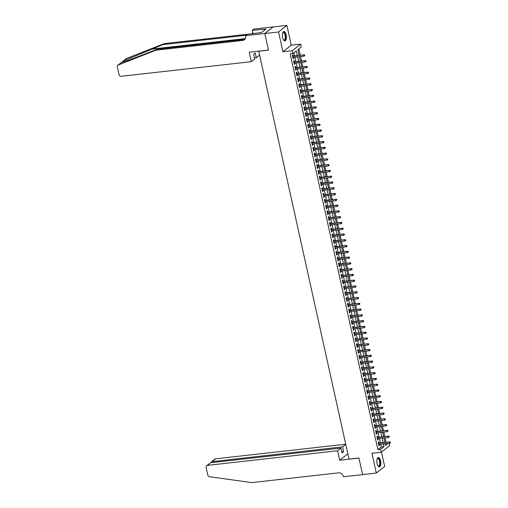 <?xml version="1.0" encoding="UTF-8"?>
<svg xmlns="http://www.w3.org/2000/svg" width="508" height="508" viewBox="0 0 508 508"><rect width="100%" height="100%" fill="white"/><g stroke="black" fill="none" stroke-linecap="round" stroke-linejoin="round"><path stroke-width="0.76" d="M380.587 460.864A4.737 1.962 83.6 0 0 378.301 457.543A4.737 1.962 83.6 0 0 377.069 463.639A4.737 1.962 83.6 0 0 379.355 466.96A4.737 1.962 83.6 0 0 380.587 460.864M286.131 34.811A4.737 1.962 83.6 0 0 283.845 31.49A4.737 1.962 83.6 0 0 282.619 37.586A4.737 1.962 83.6 0 0 284.905 40.907A4.737 1.962 83.6 0 0 286.131 34.811M389.103 443.306L389.617 445.637L381.279 452.215L380.638 449.326L384.016 446.659L383.419 443.948M258.724 51.137L349.015 459.092L358.902 457.981L362.585 474.593L376.32 473.05L384.664 466.471L381.47 452.063M258.591 51.238L268.484 50.127L264.801 33.522L273.145 26.943L286.88 25.4L278.536 31.979L282.924 51.765L292.265 50.717L300.609 44.139L301.25 47.028L297.866 49.695L299.129 55.378M282.924 51.765L291.268 45.187L286.88 25.4M291.268 45.187L300.609 44.139M386.067 442.309L385.077 437.839M384.785 436.531L383.794 432.06M383.502 430.752L382.511 426.288M382.226 424.98L381.235 420.51M380.943 419.202L379.952 414.731M379.66 413.423L378.67 408.953M378.384 407.645L377.387 403.174M377.101 401.872L376.111 397.402M375.818 396.094L374.828 391.624M374.536 390.315L373.545 385.845M373.259 384.537L372.269 380.067M371.977 378.765L370.986 374.294M370.694 372.986L369.703 368.516M369.418 367.208L368.427 362.737M368.135 361.429L367.144 356.959M366.852 355.657L365.862 351.187M365.576 349.879L364.585 345.408M364.293 344.1L363.303 339.63M363.01 338.322L362.02 333.851M361.734 332.543L360.744 328.079M360.451 326.771L359.461 322.301M359.169 320.993L358.178 316.522M357.886 315.214L356.895 310.744M356.61 309.435L355.619 304.971M355.327 303.663L354.336 299.193M354.044 297.885L353.054 293.414M352.768 292.106L351.777 287.636M351.485 286.328L350.495 281.864M350.202 280.556L349.212 276.085M348.926 274.777L347.936 270.307M347.643 268.999L346.653 264.528M346.361 263.22L345.37 258.756M345.084 257.448L344.094 252.978M343.802 251.67L342.811 247.199M342.519 245.891L341.528 241.421M341.243 240.113L340.252 235.649M339.96 234.34L338.969 229.87M338.677 228.562L337.687 224.091M337.395 222.783L336.404 218.313M336.118 217.005L335.128 212.541M334.835 211.233L333.845 206.762M333.553 205.454L332.562 200.984M332.276 199.676L331.286 195.205M330.994 193.897L330.003 189.427M329.711 188.125L328.72 183.655M328.435 182.347L327.444 177.876M327.152 176.568L326.161 172.098M325.869 170.79L324.879 166.319M324.593 165.017L323.602 160.547M323.31 159.239L322.32 154.769M322.028 153.46L321.037 148.99M320.751 147.682L319.761 143.212M319.469 141.91L318.478 137.439M318.186 136.131L317.195 131.661M316.903 130.353L315.913 125.882M315.627 124.574L314.636 120.104M314.344 118.796L313.353 114.332M313.061 113.024L312.071 108.553M311.785 107.245L310.794 102.775M310.502 101.467L309.512 96.996M309.22 95.688L308.229 91.224M307.943 89.916L306.953 85.446M306.661 84.138L305.67 79.667M305.378 78.359L304.387 73.889M304.101 72.581L303.111 68.116M302.819 66.808L301.828 62.338M301.536 61.03L300.546 56.559M300.26 55.251L298.85 48.914M264.801 33.522L278.536 31.979M379.025 443.097L378.739 441.833L378.181 442.278L378.949 445.745L379.508 445.3L379.311 444.405M377.742 437.325L377.463 436.055L376.898 436.499L377.666 439.966L378.231 439.522L378.035 438.633M376.46 431.546L376.18 430.282L375.615 430.727L376.384 434.188L376.949 433.743L376.752 432.854M375.183 425.767L374.898 424.504L374.339 424.948L375.107 428.415L375.666 427.971L375.469 427.076M373.901 419.989L373.621 418.725L373.056 419.17L373.825 422.637L374.39 422.192L374.193 421.297M372.618 414.217L372.339 412.947L371.773 413.391L372.542 416.858L373.107 416.414L372.91 415.525M371.342 408.438L371.056 407.175L370.497 407.619L371.265 411.08L371.824 410.635L371.627 409.746M370.059 402.66L369.78 401.396L369.214 401.841L369.983 405.308L370.548 404.863L370.345 403.968M368.776 396.881L368.497 395.618L367.932 396.062L368.7 399.529L369.265 399.085L369.068 398.189M367.494 391.109L367.214 389.839L366.655 390.284L367.424 393.751L367.983 393.306L367.786 392.417M366.217 385.331L365.938 384.067L365.373 384.512L366.141 387.972L366.706 387.528L366.503 386.639M364.935 379.552L364.655 378.289L364.09 378.733L364.858 382.2L365.423 381.756L365.227 380.86M363.652 373.774L363.372 372.51L362.807 372.955L363.576 376.422L364.141 375.977L363.944 375.082M362.375 368.002L362.096 366.732L361.531 367.176L362.299 370.643L362.864 370.199L362.661 369.303M361.093 362.223L360.813 360.959L360.248 361.404L361.017 364.865L361.582 364.42L361.385 363.531M359.81 356.445L359.531 355.181L358.965 355.625L359.734 359.093L360.299 358.648L360.102 357.753M358.534 350.666L358.248 349.402L357.689 349.847L358.457 353.314L359.016 352.87L358.819 351.974M357.251 344.894L356.972 343.624L356.406 344.068L357.175 347.535L357.74 347.091L357.543 346.196M355.968 339.115L355.689 337.852L355.124 338.296L355.892 341.757L356.457 341.312L356.26 340.424M354.692 333.337L354.406 332.073L353.847 332.518L354.616 335.985L355.175 335.54L354.978 334.645M353.409 327.558L353.13 326.295L352.565 326.739L353.333 330.206L353.898 329.762L353.701 328.866M352.127 321.786L351.847 320.516L351.282 320.961L352.05 324.428L352.615 323.983L352.419 323.088M350.844 316.008L350.564 314.744L350.006 315.189L350.774 318.649L351.333 318.205L351.136 317.316M349.567 310.229L349.288 308.966L348.723 309.41L349.491 312.877L350.056 312.433L349.853 311.537M348.285 304.451L348.005 303.187L347.44 303.632L348.209 307.099L348.774 306.654L348.577 305.759M347.002 298.672L346.723 297.409L346.164 297.853L346.932 301.32L347.491 300.876L347.294 299.98M345.726 292.9L345.446 291.63L344.881 292.075L345.65 295.542L346.215 295.097L346.012 294.208M344.443 287.122L344.164 285.858L343.599 286.302L344.367 289.77L344.932 289.325L344.735 288.43M343.16 281.343L342.881 280.079L342.316 280.524L343.084 283.991L343.649 283.547L343.452 282.651M341.884 275.565L341.605 274.301L341.039 274.745L341.808 278.213L342.373 277.768L342.17 276.873M340.601 269.792L340.322 268.522L339.757 268.967L340.525 272.434L341.09 271.99L340.893 271.101M339.319 264.014L339.039 262.75L338.474 263.195L339.242 266.662L339.808 266.217L339.611 265.322M338.042 258.235L337.757 256.972L337.198 257.416L337.966 260.883L338.525 260.439L338.328 259.544M336.76 252.457L336.48 251.193L335.915 251.638L336.683 255.105L337.249 254.66L337.052 253.765M335.477 246.685L335.197 245.415L334.632 245.859L335.401 249.326L335.966 248.882L335.769 247.993M334.2 240.906L333.915 239.643L333.356 240.087L334.124 243.554L334.683 243.11L334.486 242.214M332.918 235.128L332.638 233.864L332.073 234.309L332.842 237.776L333.407 237.331L333.21 236.436M331.635 229.349L331.356 228.086L330.791 228.53L331.559 231.997L332.124 231.553L331.927 230.657M330.352 223.577L330.073 222.307L329.514 222.752L330.283 226.219L330.841 225.774L330.645 224.885M329.076 217.799L328.797 216.535L328.231 216.98L329 220.44L329.565 220.002L329.362 219.107M327.793 212.02L327.514 210.756L326.949 211.201L327.717 214.668L328.282 214.224L328.085 213.328M326.511 206.242L326.231 204.978L325.666 205.423L326.441 208.89L327 208.445L326.803 207.55M325.234 200.469L324.955 199.2L324.39 199.644L325.158 203.111L325.723 202.667L325.52 201.778M323.952 194.691L323.672 193.427L323.107 193.872L323.875 197.333L324.441 196.888L324.244 195.999M322.669 188.912L322.389 187.649L321.824 188.093L322.593 191.56L323.158 191.116L322.961 190.221M321.393 183.134L321.107 181.87L320.548 182.315L321.316 185.782L321.882 185.337L321.678 184.442M320.11 177.362L319.83 176.092L319.265 176.536L320.034 180.003L320.599 179.559L320.402 178.67M318.827 171.583L318.548 170.32L317.983 170.764L318.751 174.225L319.316 173.78L319.119 172.891M317.551 165.805L317.265 164.541L316.706 164.986L317.475 168.453L318.033 168.008L317.837 167.113M316.268 160.026L315.989 158.763L315.424 159.207L316.192 162.674L316.757 162.23L316.56 161.334M314.985 154.254L314.706 152.984L314.141 153.429L314.909 156.896L315.474 156.451L315.278 155.556M313.709 148.476L313.423 147.212L312.865 147.657L313.633 151.117L314.192 150.673L313.995 149.784M312.426 142.697L312.147 141.434L311.582 141.878L312.35 145.345L312.915 144.901L312.718 144.005M311.144 136.919L310.864 135.655L310.299 136.1L311.067 139.567L311.633 139.122L311.436 138.227M309.861 131.147L309.582 129.877L309.023 130.321L309.791 133.788L310.35 133.344L310.153 132.448M308.585 125.368L308.305 124.104L307.74 124.549L308.508 128.01L309.074 127.565L308.87 126.676M307.302 119.59L307.022 118.326L306.457 118.77L307.226 122.237L307.791 121.793L307.594 120.898M306.019 113.811L305.74 112.547L305.175 112.992L305.943 116.459L306.508 116.014L306.311 115.119M304.743 108.039L304.463 106.769L303.898 107.213L304.667 110.681L305.232 110.236L305.029 109.341M303.46 102.26L303.181 100.997L302.616 101.441L303.384 104.902L303.949 104.457L303.752 103.569M302.177 96.482L301.898 95.218L301.333 95.663L302.101 99.13L302.666 98.685L302.47 97.79M300.901 90.703L300.615 89.44L300.057 89.884L300.825 93.351L301.384 92.907L301.187 92.011M299.618 84.925L299.339 83.661L298.774 84.106L299.542 87.573L300.107 87.128L299.911 86.233M298.336 79.153L298.056 77.883L297.491 78.327L298.26 81.794L298.825 81.35L298.628 80.461M297.059 73.374L296.774 72.111L296.215 72.555L296.983 76.022L297.542 75.578L297.345 74.682M295.777 67.596L295.497 66.332L294.932 66.777L295.7 70.244L296.266 69.799L296.069 68.904M294.494 61.817L294.215 60.554L293.649 60.998L294.418 64.465L294.983 64.021L294.786 63.125M297.32 55.582L296.291 50.94L292.906 53.6L290.157 53.912L377.889 449.631L381.273 446.964L380.67 444.252M380.378 442.944L379.387 438.48M379.101 437.172L378.111 432.702M377.819 431.394L376.828 426.923M376.536 425.615L375.545 421.145M375.26 419.837L374.269 415.373M373.977 414.064L372.986 409.594M372.694 408.286L371.704 403.816M371.411 402.507L370.421 398.037M370.135 396.729L369.145 392.265M368.852 390.957L367.862 386.486M367.57 385.178L366.579 380.708M366.293 379.4L365.303 374.929M365.011 373.621L364.02 369.151M363.728 367.849L362.737 363.379M362.452 362.071L361.461 357.6M361.169 356.292L360.178 351.822M359.886 350.514L358.896 346.043M358.61 344.741L357.619 340.271M357.327 338.963L356.337 334.493M356.045 333.185L355.054 328.714M354.768 327.406L353.771 322.936M353.485 321.634L352.495 317.163M352.203 315.855L351.212 311.385M350.92 310.077L349.929 305.606M349.644 304.298L348.653 299.828M348.361 298.52L347.37 294.056M347.078 292.748L346.088 288.277M345.802 286.969L344.811 282.499M344.519 281.191L343.529 276.72M343.237 275.412L342.246 270.948M341.96 269.64L340.97 265.17M340.678 263.862L339.687 259.391M339.395 258.083L338.404 253.613M338.118 252.305L337.128 247.841M336.836 246.532L335.845 242.062M335.553 240.754L334.562 236.284M334.277 234.975L333.28 230.505M332.994 229.197L332.003 224.733M331.711 223.425L330.721 218.954M330.429 217.646L329.438 213.176M329.152 211.868L328.162 207.397M327.87 206.089L326.879 201.625M326.587 200.317L325.596 195.847M325.31 194.539L324.32 190.068M324.028 188.76L323.037 184.29M322.745 182.982L321.755 178.518M321.469 177.209L320.478 172.739M320.186 171.431L319.195 166.961M318.903 165.652L317.913 161.182M317.627 159.874L316.636 155.41M316.344 154.102L315.354 149.631M315.062 148.323L314.071 143.853M313.785 142.545L312.788 138.074M312.503 136.766L311.512 132.296M311.22 130.994L310.229 126.524M309.937 125.216L308.947 120.745M308.661 119.437L307.67 114.967M307.378 113.659L306.387 109.188M306.095 107.886L305.105 103.416M304.819 102.108L303.828 97.638M303.536 96.329L302.546 91.859M302.254 90.551L301.263 86.081M300.977 84.779L299.987 80.308M299.695 79L298.704 74.53M298.412 73.222L297.421 68.751M297.136 67.443L296.145 62.973M295.853 61.665L294.862 57.201M294.57 55.893L293.891 52.826M293.218 56.045L292.932 54.775L292.373 55.22L293.141 58.687L293.7 58.242L293.503 57.353M381.279 452.215L371.939 453.263L376.32 473.05M377.889 449.631L380.638 449.326M292.906 53.6L292.265 50.717M385.223 443.744L385.597 445.414L388.131 443.414M299.415 56.686L300.406 61.157M300.698 62.465L301.689 66.935M301.981 68.243L302.971 72.707M303.257 74.016L304.248 78.486M304.54 79.794L305.53 84.264M305.822 85.573L306.813 90.043M307.105 91.351L308.096 95.815M308.381 97.123L309.372 101.594M309.664 102.902L310.655 107.372M310.947 108.68L311.937 113.151M312.223 114.459L313.214 118.923M313.506 120.231L314.496 124.701M314.789 126.009L315.779 130.48M316.065 131.788L317.055 136.258M317.348 137.566L318.338 142.03M318.63 143.339L319.621 147.809M319.907 149.117L320.897 153.587M321.189 154.896L322.18 159.366M322.472 160.674L323.463 165.144M323.748 166.446L324.739 170.917M325.031 172.225L326.022 176.695M326.314 178.003L327.304 182.474M327.596 183.782L328.587 188.252M328.873 189.554L329.863 194.024M330.156 195.332L331.146 199.803M331.438 201.111L332.429 205.581M332.715 206.889L333.705 211.36M333.997 212.661L334.988 217.132M335.28 218.44L336.271 222.91M336.556 224.219L337.547 228.689M337.839 229.997L338.83 234.467M339.122 235.776L340.112 240.24M340.398 241.548L341.389 246.018M341.681 247.326L342.671 251.797M342.964 253.105L343.954 257.575M344.24 258.883L345.23 263.347M345.523 264.655L346.513 269.126M346.805 270.434L347.796 274.904M348.088 276.212L349.079 280.683M349.364 281.991L350.355 286.455M350.647 287.763L351.638 292.233M351.93 293.541L352.92 298.012M353.206 299.32L354.197 303.79M354.489 305.098L355.479 309.562M355.771 310.871L356.762 315.341M357.048 316.649L358.038 321.12M358.33 322.428L359.321 326.898M359.613 328.206L360.604 332.67M360.89 333.978L361.88 338.449M362.172 339.757L363.163 344.227M363.455 345.535L364.446 350.006M364.731 351.314L365.728 355.778M366.014 357.086L367.005 361.556M367.297 362.864L368.287 367.335M368.579 368.643L369.57 373.113M369.856 374.421L370.846 378.892M371.138 380.194L372.129 384.664M372.421 385.972L373.412 390.442M373.697 391.751L374.688 396.221M374.98 397.529L375.971 401.999M376.263 403.301L377.254 407.772M377.539 409.08L378.53 413.55M378.822 414.858L379.813 419.329M380.105 420.637L381.095 425.107M381.381 426.409L382.372 430.879M382.664 432.187L383.654 436.658M383.946 437.966L384.937 442.436M383.127 442.639L382.137 438.169M381.845 436.861L380.854 432.391M380.568 431.082L379.578 426.612M379.285 425.31L378.295 420.84M378.003 419.532L377.012 415.061M376.726 413.753L375.73 409.283M375.444 407.975L374.453 403.504M374.161 402.203L373.17 397.732M372.878 396.424L371.888 391.954M371.602 390.646L370.611 386.175M370.319 384.867L369.329 380.397M369.037 379.089L368.046 374.625M367.76 373.317L366.77 368.846M366.478 367.538L365.487 363.068M365.195 361.76L364.204 357.289M363.918 355.981L362.928 351.517M362.636 350.209L361.645 345.738M361.353 344.43L360.363 339.96M360.077 338.652L359.086 334.181M358.794 332.873L357.803 328.409M357.511 327.101L356.521 322.631M356.229 321.323L355.238 316.852M354.952 315.544L353.962 311.074M353.67 309.766L352.679 305.302M352.387 303.994L351.396 299.523M351.111 298.215L350.12 293.745M349.828 292.437L348.837 287.966M348.545 286.658L347.555 282.194M347.269 280.886L346.278 276.416M345.986 275.107L344.995 270.637M344.703 269.329L343.713 264.858M343.427 263.55L342.436 259.086M342.144 257.778L341.154 253.308M340.862 252L339.871 247.529M339.585 246.221L338.595 241.751M338.303 240.443L337.312 235.979M337.02 234.671L336.029 230.2M335.737 228.892L334.747 224.422M334.461 223.114L333.47 218.643M333.178 217.335L332.188 212.865M331.895 211.563L330.905 207.093M330.619 205.784L329.629 201.314M329.336 200.006L328.346 195.536M328.054 194.227L327.063 189.757M326.777 188.455L325.787 183.985M325.495 182.677L324.504 178.206M324.212 176.898L323.221 172.428M322.936 171.12L321.945 166.649M321.653 165.348L320.662 160.877M320.37 159.569L319.38 155.099M319.094 153.791L318.103 149.32M317.811 148.012L316.821 143.542M316.528 142.234L315.538 137.77M315.246 136.462L314.255 131.991M313.969 130.683L312.979 126.213M312.687 124.904L311.696 120.434M311.404 119.126L310.413 114.662M310.128 113.354L309.137 108.883M308.845 107.575L307.854 103.105M307.562 101.797L306.572 97.326M306.286 96.018L305.295 91.554M305.003 90.246L304.013 85.776M303.721 84.468L302.73 79.997M302.444 78.689L301.454 74.219M301.161 72.911L300.171 68.447M299.879 67.139L298.888 62.668M298.602 61.36L297.605 56.89M381.273 446.964L384.016 446.659M293.059 58.318L293.7 58.242M294.335 64.097L294.983 64.021M295.618 69.869L296.266 69.799M296.901 75.648L297.542 75.578M298.177 81.426L298.825 81.35M299.46 87.205L300.107 87.128M300.742 92.977L301.384 92.907M302.019 98.755L302.666 98.685M303.301 104.534L303.949 104.457M304.584 110.312L305.232 110.236M305.867 116.084L306.508 116.014M307.143 121.863L307.791 121.793M308.426 127.641L309.074 127.565M309.709 133.42L310.35 133.344M310.985 139.192L311.633 139.122M312.268 144.971L312.915 144.901M313.55 150.749L314.192 150.673M314.827 156.528L315.474 156.451M316.109 162.3L316.757 162.23M317.392 168.078L318.033 168.008M318.668 173.857L319.316 173.78M319.951 179.635L320.599 179.559M321.234 185.407L321.882 185.337M322.51 191.186L323.158 191.116M323.793 196.964L324.441 196.888M325.076 202.743L325.723 202.667M326.358 208.515L327 208.445M327.635 214.293L328.282 214.224M328.917 220.072L329.565 220.002M330.2 225.85L330.841 225.774M331.476 231.623L332.124 231.553M332.759 237.401L333.407 237.331M334.042 243.18L334.683 243.11M335.318 248.958L335.966 248.882M336.601 254.73L337.249 254.66M337.884 260.509L338.525 260.439M339.16 266.287L339.808 266.217M340.443 272.066L341.09 271.99M341.725 277.838L342.373 277.768M343.002 283.616L343.649 283.547M344.284 289.395L344.932 289.325M345.567 295.173L346.215 295.097M346.85 300.952L347.491 300.876M348.126 306.724L348.774 306.654M349.409 312.503L350.056 312.433M350.691 318.281L351.333 318.205M351.968 324.06L352.615 323.983M353.25 329.832L353.898 329.762M354.533 335.61L355.175 335.54M355.81 341.389L356.457 341.312M357.092 347.167L357.74 347.091M358.375 352.939L359.016 352.87M359.651 358.718L360.299 358.648M360.934 364.496L361.582 364.42M362.217 370.275L362.864 370.199M363.493 376.047L364.141 375.977M364.776 381.825L365.423 381.756M366.058 387.604L366.706 387.528M367.341 393.382L367.983 393.306M368.618 399.155L369.265 399.085M369.9 404.933L370.548 404.863M371.183 410.712L371.824 410.635M372.459 416.49L373.107 416.414M373.742 422.262L374.39 422.192M375.025 428.041L375.666 427.971M376.301 433.819L376.949 433.743M377.584 439.598L378.231 439.522M378.866 445.37L379.508 445.3M304.508 55.226L304.635 55.804L304.736 55.048L303.651 55.143L303.886 56.185L292.856 57.423M292.627 56.382L304.057 54.826L292.57 56.115M304.736 55.048L304.057 54.826M303.886 56.185L304.635 55.804M282.677 32.849A4.102 1.702 -96.4 0 1 282.759 32.709A4.102 1.702 -96.4 0 1 284.823 33.261A4.102 1.702 -96.4 0 1 285.566 38.513A4.102 1.702 -96.4 0 1 283.572 39.961A4.102 1.702 -96.4 0 1 283.458 39.84A3.797 1.575 83.6 0 0 284.086 40.056A3.797 1.575 83.6 0 0 285.267 37.579A3.797 1.575 83.6 0 0 284.48 33.509A3.797 1.575 83.6 0 0 283.235 32.506A3.797 1.575 83.6 0 0 282.67 32.861M284.626 40.894A4.712 1.949 83.6 0 0 285.934 37.668A4.712 1.949 83.6 0 0 284.95 32.817A4.712 1.949 83.6 0 0 283.578 31.566M377.126 458.902A4.102 1.702 -96.4 0 1 377.209 458.756A4.102 1.702 -96.4 0 1 379.273 459.308A4.102 1.702 -96.4 0 1 380.022 464.56A4.102 1.702 -96.4 0 1 378.028 466.014A4.102 1.702 -96.4 0 1 377.914 465.893A3.797 1.575 83.6 0 0 378.536 466.103A3.797 1.575 83.6 0 0 379.717 463.626A3.797 1.575 83.6 0 0 378.936 459.562A3.797 1.575 83.6 0 0 377.692 458.559A3.797 1.575 83.6 0 0 377.126 458.908M379.076 466.941A4.712 1.949 83.6 0 0 380.39 463.721A4.712 1.949 83.6 0 0 379.406 458.864A4.712 1.949 83.6 0 0 378.028 457.619M122.657 61.462L126.194 58.674A1.822 1.607 51.7 0 1 126.549 58.464L164.211 43.618L162.979 44.59L123.254 61.068L121.507 62.446C124.771 61.665 132.791 58.776 145.555 53.772L157.105 49.219L243.923 39.472A4.255 3.747 -128.3 0 0 244.983 39.18M121.387 62.465L117.85 65.253A1.822 1.607 -128.3 0 0 117.329 66.865L119.075 74.752A1.822 1.607 -128.3 0 0 121.114 76.302L251.333 61.678L254.705 59.017L253.644 54.223L255.245 52.959L256.305 57.76L254.47 57.963M157.105 49.219L155.867 50.197L242.684 40.443A4.255 3.747 -128.3 0 0 244.424 39.738A4.255 3.747 -128.3 0 0 245.637 35.966L247.199 34.36L261.518 32.512L265.868 29.077L252.273 30.366L253.905 29.077L273.139 26.911L264.795 33.49L268.465 50.044L249.231 52.203L251.333 61.678M164.211 43.618L251.028 33.865A4.255 3.747 -128.3 0 0 252.089 33.572M246.062 35.262L162.979 44.59M121.507 62.446L118.212 65.043L155.867 50.197M245.567 35.649L264.795 33.49M259.486 55.251L256.305 57.76M252.273 30.366L253.016 33.712M118.212 65.043A1.822 1.607 -128.3 0 0 117.85 65.253M251.86 33.839A4.255 3.747 -128.3 0 0 252.711 32.334M264.217 29.267L264.427 30.213M345.713 444.202L215.709 458.8L212.338 461.461L212.573 462.515M337.591 450.755L207.366 465.379A1.822 1.607 -128.3 0 0 206.102 467.296L207.848 475.183A1.822 1.607 -128.3 0 0 209.48 476.726L251.733 482.6L338.55 472.853A4.255 3.747 51.7 0 1 343.287 476.46L343.364 476.777L362.591 474.618L358.921 458.07L339.693 460.229L337.591 450.755L340.963 448.094L342.024 452.895L343.624 451.631L342.563 446.837L211.677 461.696L214.967 459.105A1.822 1.607 51.7 0 1 215.709 458.8M342.563 446.837L345.738 444.329M339.693 460.229L347.84 453.803M340.963 448.094L210.737 462.725L207.366 465.379M343.624 451.631L341.789 451.834M206.623 465.684L210.737 462.725M211.525 462.636L211.677 461.696M305.791 61.004L305.918 61.582L306.013 60.827L304.933 60.922L305.162 61.963L294.138 63.202M293.91 62.16L305.34 60.604L293.846 61.893M306.013 60.827L305.34 60.604M305.162 61.963L305.918 61.582M307.067 66.777L307.2 67.354L307.296 66.599L306.216 66.7L306.445 67.742L295.421 68.98M295.192 67.939L306.622 66.377L295.129 67.672M307.296 66.599L306.622 66.377M306.445 67.742L307.2 67.354M308.35 72.555L308.477 73.133L308.578 72.377L307.492 72.479L307.727 73.514L296.704 74.752M296.469 73.717L307.899 72.155L296.412 73.444M308.578 72.377L307.899 72.155M307.727 73.514L308.477 73.133M309.632 78.334L309.759 78.911L309.855 78.156L308.775 78.251L309.004 79.292L297.98 80.531M297.751 79.489L309.181 77.934L297.694 79.223M309.855 78.156L309.181 77.934M309.004 79.292L309.759 78.911M310.915 84.112L311.042 84.69L311.137 83.934L310.058 84.03L310.286 85.071L299.263 86.309M299.034 85.268L310.464 83.712L298.971 85.001M311.137 83.934L310.464 83.712M310.286 85.071L311.042 84.69M312.191 89.884L312.318 90.462L312.42 89.706L311.334 89.808L311.569 90.849L300.546 92.088M300.311 91.046L311.741 89.484L300.253 90.78M312.42 89.706L311.741 89.484M311.569 90.849L312.318 90.462M313.474 95.663L313.601 96.241L313.696 95.485L312.617 95.587L312.845 96.622L301.822 97.86M301.593 96.825L313.023 95.263L301.536 96.552M313.696 95.485L313.023 95.263M312.845 96.622L313.601 96.241M314.757 101.441L314.884 102.019L314.979 101.263L313.9 101.359L314.128 102.4L303.105 103.638M302.876 102.597L314.306 101.041L302.812 102.33M314.979 101.263L314.306 101.041M314.128 102.4L314.884 102.019M316.033 107.22L316.16 107.798L316.262 107.042L315.182 107.137L315.411 108.179L304.387 109.417M304.152 108.375L315.582 106.82L304.095 108.109M316.262 107.042L315.582 106.82M315.411 108.179L316.16 107.798M317.316 112.992L317.443 113.57L317.538 112.814L316.459 112.916L316.694 113.957L305.664 115.195M305.435 114.154L316.865 112.592L305.378 113.887M317.538 112.814L316.865 112.592M316.694 113.957L317.443 113.57M318.599 118.77L318.726 119.348L318.821 118.593L317.741 118.694L317.97 119.729L306.946 120.968M306.718 119.932L318.148 118.37L306.654 119.659M318.821 118.593L318.148 118.37M317.97 119.729L318.726 119.348M319.875 124.549L320.008 125.127L320.103 124.371L319.024 124.466L319.253 125.508L308.229 126.746M307.994 125.705L319.424 124.149L307.937 125.438M320.103 124.371L319.424 124.149M319.253 125.508L320.008 125.127M321.158 130.327L321.285 130.905L321.386 130.15L320.3 130.245L320.535 131.286L309.505 132.524M309.277 131.483L320.707 129.927L309.22 131.216M321.386 130.15L320.707 129.927M320.535 131.286L321.285 130.905M322.44 136.1L322.567 136.677L322.663 135.922L321.583 136.023L321.812 137.065L310.788 138.303M310.559 137.262L321.989 135.706L310.496 136.995M322.663 135.922L321.989 135.706M321.812 137.065L322.567 136.677M323.717 141.878L323.85 142.456L323.945 141.7L322.866 141.802L323.094 142.837L312.071 144.075M311.836 143.04L323.272 141.478L311.779 142.767M323.945 141.7L323.272 141.478M323.094 142.837L323.85 142.456M324.999 147.657L325.126 148.234L325.228 147.479L324.142 147.574L324.377 148.615L313.347 149.854M313.119 148.812L324.549 147.257L313.061 148.546M325.228 147.479L324.549 147.257M324.377 148.615L325.126 148.234M326.282 153.435L326.409 154.013L326.504 153.257L325.425 153.352L325.653 154.394L314.63 155.632M314.401 154.591L325.831 153.035L314.338 154.324M326.504 153.257L325.831 153.035M325.653 154.394L326.409 154.013M327.558 159.207L327.692 159.785L327.787 159.029L326.707 159.131L326.936 160.172L315.913 161.411M315.684 160.369L327.114 158.814L315.62 160.103M327.787 159.029L327.114 158.814M326.936 160.172L327.692 159.785M328.841 164.986L328.968 165.564L329.07 164.808L327.984 164.91L328.219 165.945L317.195 167.183M316.96 166.148L328.39 164.586L316.903 165.881M329.07 164.808L328.39 164.586M328.219 165.945L328.968 165.564M330.124 170.764L330.251 171.342L330.346 170.586L329.267 170.682L329.495 171.723L318.472 172.961M318.243 171.92L329.673 170.364L318.186 171.653M330.346 170.586L329.673 170.364M329.495 171.723L330.251 171.342M331.406 176.543L331.534 177.121L331.629 176.365L330.549 176.46L330.778 177.502L319.754 178.74M319.526 177.698L330.956 176.143L319.462 177.432M331.629 176.365L330.956 176.143M330.778 177.502L331.534 177.121M332.683 182.321L332.81 182.893L332.911 182.143L331.826 182.239L332.061 183.28L321.037 184.518M320.802 183.477L332.232 181.921L320.745 183.21M332.911 182.143L332.232 181.921M332.061 183.28L332.81 182.893M333.966 188.093L334.093 188.671L334.188 187.916L333.108 188.017L333.337 189.052L322.313 190.29M322.085 189.255L333.515 187.693L322.028 188.989M334.188 187.916L333.515 187.693M333.337 189.052L334.093 188.671M335.248 193.872L335.375 194.45L335.47 193.694L334.391 193.789L334.62 194.831L323.596 196.069M323.367 195.028L334.797 193.472L323.304 194.761M335.47 193.694L334.797 193.472M334.62 194.831L335.375 194.45M336.525 199.65L336.652 200.228L336.753 199.473L335.674 199.568L335.902 200.609L324.879 201.847M324.644 200.806L336.074 199.25L324.587 200.539M336.753 199.473L336.074 199.25M335.902 200.609L336.652 200.228M337.807 205.429L337.934 206.007L338.03 205.251L336.95 205.346L337.185 206.388L326.155 207.626M325.926 206.585L337.356 205.029L325.869 206.318M338.03 205.251L337.356 205.029M337.185 206.388L337.934 206.007M339.09 211.201L339.217 211.779L339.312 211.023L338.233 211.125L338.461 212.166L327.438 213.398M327.209 212.363L338.639 210.801L327.146 212.096M339.312 211.023L338.639 210.801M338.461 212.166L339.217 211.779M340.366 216.98L340.5 217.557L340.595 216.802L339.515 216.903L339.744 217.938L328.72 219.177M328.486 218.135L339.922 216.579L328.428 217.869M340.595 216.802L339.922 216.579M339.744 217.938L340.5 217.557M341.649 222.758L341.776 223.336L341.878 222.58L340.792 222.675L341.027 223.717L329.997 224.955M329.768 223.914L341.198 222.358L329.711 223.647M341.878 222.58L341.198 222.358M341.027 223.717L341.776 223.336M342.932 228.536L343.059 229.114L343.154 228.359L342.075 228.454L342.303 229.495L331.28 230.734M331.051 229.692L342.481 228.136L330.987 229.425M343.154 228.359L342.481 228.136M342.303 229.495L343.059 229.114M344.208 234.309L344.341 234.886L344.437 234.131L343.357 234.232L343.586 235.274L332.562 236.512M332.327 235.471L343.764 233.909L332.27 235.204M344.437 234.131L343.764 233.909M343.586 235.274L344.341 234.886M345.491 240.087L345.618 240.665L345.719 239.909L344.634 240.011L344.869 241.046L333.839 242.284M333.61 241.249L345.04 239.687L333.553 240.976M345.719 239.909L345.04 239.687M344.869 241.046L345.618 240.665M346.774 245.866L346.9 246.444L346.996 245.688L345.916 245.783L346.145 246.825L335.121 248.063M334.893 247.021L346.323 245.466L334.829 246.755M346.996 245.688L346.323 245.466M346.145 246.825L346.9 246.444M348.05 251.644L348.183 252.222L348.278 251.466L347.199 251.562L347.428 252.603L336.404 253.841M336.175 252.8L347.605 251.244L336.112 252.533M348.278 251.466L347.605 251.244M347.428 252.603L348.183 252.222M349.333 257.416L349.46 257.994L349.561 257.239L348.475 257.34L348.71 258.382L337.687 259.62M337.452 258.578L348.882 257.016L337.395 258.312M349.561 257.239L348.882 257.016M348.71 258.382L349.46 257.994M350.615 263.195L350.742 263.773L350.837 263.017L349.758 263.119L349.987 264.154L338.963 265.392M338.734 264.357L350.164 262.795L338.677 264.084M350.837 263.017L350.164 262.795M349.987 264.154L350.742 263.773M351.898 268.973L352.025 269.551L352.12 268.796L351.041 268.891L351.269 269.932L340.246 271.17M340.017 270.129L351.447 268.573L339.954 269.862M352.12 268.796L351.447 268.573M351.269 269.932L352.025 269.551M353.174 274.752L353.301 275.33L353.403 274.574L352.317 274.669L352.552 275.711L341.528 276.949M341.293 275.908L352.723 274.352L341.236 275.641M353.403 274.574L352.723 274.352M352.552 275.711L353.301 275.33M354.457 280.524L354.584 281.102L354.679 280.346L353.6 280.448L353.828 281.489L342.805 282.727M342.576 281.686L354.006 280.124L342.519 281.419M354.679 280.346L354.006 280.124M353.828 281.489L354.584 281.102M355.74 286.302L355.867 286.88L355.962 286.125L354.882 286.226L355.111 287.261L344.087 288.5M343.859 287.464L355.289 285.902L343.795 287.191M355.962 286.125L355.289 285.902M355.111 287.261L355.867 286.88M357.016 292.081L357.143 292.659L357.245 291.903L356.165 291.998L356.394 293.04L345.37 294.278M345.135 293.237L356.565 291.681L345.078 292.97M357.245 291.903L356.565 291.681M356.394 293.04L357.143 292.659M358.299 297.859L358.426 298.437L358.521 297.682L357.441 297.777L357.676 298.818L346.647 300.057M346.418 299.015L357.848 297.459L346.361 298.748M358.521 297.682L357.848 297.459M357.676 298.818L358.426 298.437M359.581 303.632L359.708 304.209L359.804 303.454L358.724 303.555L358.953 304.597L347.929 305.835M347.701 304.794L359.131 303.232L347.637 304.527M359.804 303.454L359.131 303.232M358.953 304.597L359.708 304.209M360.858 309.41L360.991 309.988L361.086 309.232L360.007 309.334L360.236 310.369L349.212 311.607M348.977 310.572L360.413 309.01L348.92 310.299M361.086 309.232L360.413 309.01M360.236 310.369L360.991 309.988M362.14 315.189L362.267 315.766L362.369 315.011L361.283 315.106L361.518 316.147L350.488 317.386M350.26 316.344L361.69 314.789L350.202 316.078M362.369 315.011L361.69 314.789M361.518 316.147L362.267 315.766M363.423 320.967L363.55 321.545L363.645 320.789L362.566 320.885L362.795 321.926L351.771 323.164M351.542 322.123L362.972 320.567L351.479 321.856M363.645 320.789L362.972 320.567M362.795 321.926L363.55 321.545M364.7 326.739L364.833 327.317L364.928 326.561L363.849 326.663L364.077 327.704L353.054 328.943M352.819 327.901L364.255 326.339L352.762 327.635M364.928 326.561L364.255 326.339M364.077 327.704L364.833 327.317M365.982 332.518L366.109 333.096L366.211 332.34L365.125 332.442L365.36 333.477L354.33 334.715M354.101 333.68L365.531 332.118L354.044 333.407M366.211 332.34L365.531 332.118M365.36 333.477L366.109 333.096M367.265 338.296L367.392 338.874L367.487 338.118L366.408 338.214L366.636 339.255L355.613 340.493M355.384 339.452L366.814 337.896L355.327 339.185M367.487 338.118L366.814 337.896M366.636 339.255L367.392 338.874M368.541 344.075L368.675 344.653L368.77 343.897L367.69 343.992L367.919 345.034L356.895 346.272M356.667 345.23L368.097 343.675L356.603 344.964M368.77 343.897L368.097 343.675M367.919 345.034L368.675 344.653M369.824 349.847L369.951 350.425L370.053 349.669L368.967 349.771L369.202 350.812L358.178 352.05M357.943 351.009L369.373 349.453L357.886 350.742M370.053 349.669L369.373 349.453M369.202 350.812L369.951 350.425M371.107 355.625L371.234 356.203L371.329 355.448L370.249 355.549L370.478 356.584L359.454 357.822M359.226 356.787L370.656 355.225L359.169 356.514M371.329 355.448L370.656 355.225M370.478 356.584L371.234 356.203M372.389 361.404L372.516 361.982L372.612 361.226L371.532 361.321L371.761 362.363L360.737 363.601M360.509 362.56L371.939 361.004L360.445 362.293M372.612 361.226L371.939 361.004M371.761 362.363L372.516 361.982M373.666 367.182L373.793 367.76L373.894 367.005L372.809 367.1L373.043 368.141L362.02 369.38M361.785 368.338L373.215 366.782L361.728 368.071M373.894 367.005L373.215 366.782M373.043 368.141L373.793 367.76M374.948 372.955L375.075 373.532L375.171 372.777L374.091 372.878L374.32 373.92L363.296 375.158M363.068 374.117L374.498 372.561L363.01 373.85M375.171 372.777L374.498 372.561M374.32 373.92L375.075 373.532M376.231 378.733L376.358 379.311L376.453 378.555L375.374 378.657L375.603 379.692L364.579 380.93M364.35 379.895L375.78 378.333L364.287 379.628M376.453 378.555L375.78 378.333M375.603 379.692L376.358 379.311M377.507 384.512L377.635 385.089L377.736 384.334L376.657 384.429L376.885 385.47L365.862 386.709M365.627 385.667L377.057 384.111L365.57 385.401M377.736 384.334L377.057 384.111M376.885 385.47L377.635 385.089M378.79 390.29L378.917 390.868L379.019 390.112L377.933 390.207L378.168 391.249L367.138 392.487M366.909 391.446L378.339 389.89L366.852 391.179M379.019 390.112L378.339 389.89M378.168 391.249L378.917 390.868M380.073 396.069L380.2 396.64L380.295 395.891L379.216 395.986L379.444 397.027L368.421 398.266M368.192 397.224L379.622 395.668L368.129 396.958M380.295 395.891L379.622 395.668M379.444 397.027L380.2 396.64M381.349 401.841L381.483 402.419L381.578 401.663L380.498 401.765L380.727 402.8L369.703 404.038M369.468 403.003L380.905 401.441L369.411 402.736M381.578 401.663L380.905 401.441M380.727 402.8L381.483 402.419M382.632 407.619L382.759 408.197L382.861 407.441L381.775 407.537L382.01 408.578L370.98 409.816M370.751 408.775L382.181 407.219L370.694 408.508M382.861 407.441L382.181 407.219M382.01 408.578L382.759 408.197M383.915 413.398L384.042 413.976L384.137 413.22L383.057 413.315L383.286 414.357L372.262 415.595M372.034 414.553L383.464 412.998L371.97 414.287M384.137 413.22L383.464 412.998M383.286 414.357L384.042 413.976M385.191 419.176L385.324 419.754L385.42 418.998L384.34 419.094L384.569 420.135L373.545 421.373M373.31 420.332L384.746 418.776L373.253 420.065M385.42 418.998L384.746 418.776M384.569 420.135L385.324 419.754M386.474 424.948L386.601 425.526L386.702 424.771L385.616 424.872L385.851 425.907L374.821 427.145M374.593 426.11L386.023 424.548L374.536 425.844M386.702 424.771L386.023 424.548M385.851 425.907L386.601 425.526M387.756 430.727L387.883 431.305L387.979 430.549L386.899 430.644L387.128 431.686L376.104 432.924M375.876 431.883L387.306 430.327L375.818 431.616M387.979 430.549L387.306 430.327M387.128 431.686L387.883 431.305M389.039 436.505L389.166 437.083L389.261 436.328L388.182 436.423L388.41 437.464L377.387 438.702M377.158 437.661L388.588 436.105L377.095 437.394M389.261 436.328L388.588 436.105M388.41 437.464L389.166 437.083M390.315 442.284L390.442 442.862L390.544 442.106L389.458 442.201L389.693 443.243L378.67 444.481M378.435 443.44L389.865 441.884L378.377 443.173M390.544 442.106L389.865 441.884M389.693 443.243L390.442 442.862M151.428 49.143L245.351 38.595M243.923 39.472L242.684 40.443M126.549 58.464L123.254 61.068"/></g></svg>
